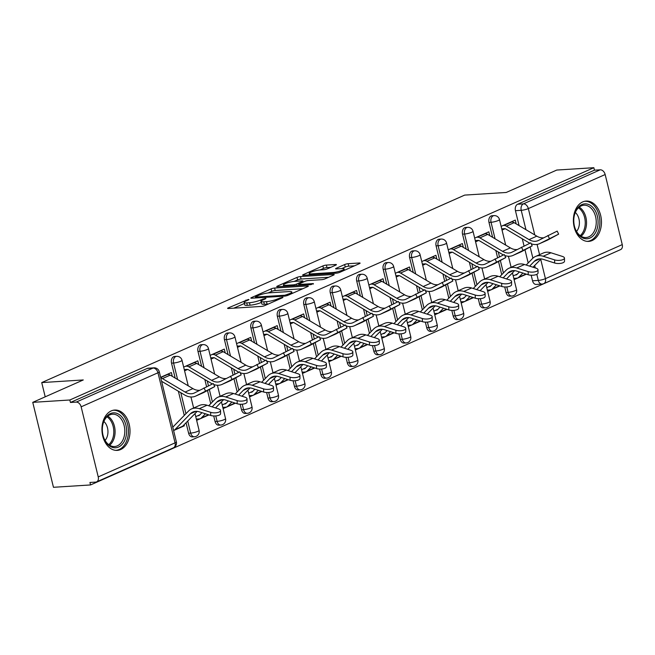 <?xml version="1.0" encoding="UTF-8"?>
<svg xmlns="http://www.w3.org/2000/svg" width="655" height="655" viewBox="0 0 655 655"><rect width="100%" height="100%" fill="white"/><g stroke="black" fill="none" stroke-linecap="round" stroke-linejoin="round"><path stroke-width="0.98" d="M248.376 299.45L228.251 307.891A2.546 0.459 -13.7 0 0 227.604 308.374A2.546 0.459 -13.7 0 0 228.415 308.513L261.337 306.425A2.546 0.459 -13.7 0 0 264.833 305.566L282.518 297.73L282.968 297.386L282.403 297.296L277.663 298.901A8.138 1.457 -13.7 0 1 266.487 301.636L263.744 301.808A8.138 1.457 -13.7 0 1 261.165 301.382A8.138 1.457 -13.7 0 1 263.22 299.818L265.504 298.811L265.955 298.467L265.39 298.369L260.657 299.982A8.138 1.457 -13.7 0 1 249.473 302.716L246.73 302.888A8.138 1.457 -13.7 0 1 244.151 302.454A8.138 1.457 -13.7 0 1 246.206 300.899L248.491 299.884L248.941 299.548L248.376 299.45M504.727 286.956L506.078 292.507A5.183 3.594 86.4 0 0 509.795 296.175L511.85 296.044A5.183 3.594 -93.6 0 1 508.124 292.376L506.798 286.923M478.273 298.688L479.624 304.231A5.183 3.594 86.4 0 0 483.341 307.899L485.396 307.776A5.183 3.594 -93.6 0 1 481.671 304.108L480.344 298.655M451.811 310.413L453.17 315.964A5.183 3.594 86.4 0 0 456.887 319.632L458.934 319.501A5.183 3.594 -93.6 0 1 455.217 315.833L453.89 310.38M425.357 322.137L426.708 327.688A5.183 3.594 86.4 0 0 430.433 331.356L432.48 331.225A5.183 3.594 -93.6 0 1 428.763 327.557L427.428 322.104M398.903 333.87L400.254 339.413A5.183 3.594 86.4 0 0 403.979 343.081L406.026 342.958A5.183 3.594 -93.6 0 1 402.309 339.29L400.975 333.837M372.449 345.594L373.8 351.145A5.183 3.594 86.4 0 0 377.517 354.813L379.572 354.683A5.183 3.594 -93.6 0 1 375.847 351.014L374.521 345.562M345.996 357.319L347.346 362.87A5.183 3.594 86.4 0 0 351.064 366.538L353.119 366.407A5.183 3.594 -93.6 0 1 349.393 362.739L348.067 357.286M319.542 369.052L320.893 374.594A5.183 3.594 86.4 0 0 324.61 378.262L326.657 378.14A5.183 3.594 -93.6 0 1 322.94 374.472L321.613 369.019M293.08 380.776L294.439 386.327A5.183 3.594 86.4 0 0 298.156 389.995L300.203 389.864A5.183 3.594 -93.6 0 1 296.486 386.196L295.159 380.743M266.626 392.501L267.977 398.052A5.183 3.594 86.4 0 0 271.702 401.72L273.749 401.589A5.183 3.594 -93.6 0 1 270.032 397.921L268.697 392.468M240.172 404.233L241.523 409.776A5.183 3.594 86.4 0 0 245.248 413.444L247.295 413.321A5.183 3.594 -93.6 0 1 243.578 409.653L242.244 404.2M213.718 415.958L215.069 421.509A5.183 3.594 86.4 0 0 218.786 425.177L220.841 425.046A5.183 3.594 -93.6 0 1 217.116 421.378L215.79 415.925M186.061 422.762L188.615 433.233A5.183 3.594 86.4 0 0 192.333 436.901L194.388 436.77A5.183 3.594 -93.6 0 1 190.662 433.102L187.731 421.059M111.268 410.898A20.207 14.009 86.4 0 0 102.262 433.618A20.207 14.009 86.4 0 0 117.253 450.378A20.207 14.009 86.4 0 0 120.684 449.526A20.207 14.009 86.4 0 0 129.69 426.814A20.207 14.009 86.4 0 0 114.699 410.046A20.207 14.009 86.4 0 0 111.268 410.898M582.713 201.912A20.207 14.009 86.4 0 0 573.706 224.632A20.207 14.009 86.4 0 0 588.698 241.392A20.207 14.009 86.4 0 0 592.128 240.549A20.207 14.009 86.4 0 0 601.134 217.828A20.207 14.009 86.4 0 0 586.143 201.06A20.207 14.009 86.4 0 0 582.713 201.912M335.778 265.119A2.546 0.459 -13.7 0 0 336.416 264.636A2.546 0.459 -13.7 0 0 335.606 264.497L326.37 265.087A2.546 0.459 -13.7 0 0 322.882 265.938L303.24 274.65A2.546 0.459 -13.7 0 0 302.594 275.133A2.546 0.459 -13.7 0 0 303.404 275.272L336.326 273.176A2.546 0.459 -13.7 0 0 339.822 272.324L359.464 263.621A2.546 0.459 -13.7 0 0 360.103 263.13A2.546 0.459 -13.7 0 0 359.3 262.999L348.141 263.703A2.546 0.459 -13.7 0 0 344.645 264.563L336.236 268.288A2.546 0.459 -13.7 0 0 335.597 268.771A2.546 0.459 -13.7 0 0 336.4 268.91L341.935 268.558A6.804 1.22 -13.7 0 1 344.096 268.918A6.804 1.22 -13.7 0 1 340.289 270.998A6.804 1.22 -13.7 0 1 333.035 272.505L311.354 273.88A6.804 1.22 -13.7 0 1 309.201 273.52A6.804 1.22 -13.7 0 1 313 271.432A6.804 1.22 -13.7 0 1 320.262 269.934L323.873 269.704A2.546 0.459 -13.7 0 0 327.369 268.845L335.778 265.119L335.606 264.497M81.146 406.82L98.234 476.906A5.183 3.619 -113.9 0 1 96.604 481.883A5.183 3.619 -113.9 0 1 95.712 482.096L89.94 482.465L90.537 484.946L53.456 487.295L32.75 402.35L83.283 379.949L41.732 382.585L464.673 195.1L506.233 192.464L556.766 170.054L593.848 167.705L69.831 399.992L70.437 402.473L76.209 402.104L153.033 368.053A5.183 3.594 -93.6 0 1 153.917 367.832L148.136 368.2A5.183 3.594 -93.6 0 0 147.26 368.413L153.033 368.053A5.183 3.619 -113.9 0 1 157.97 372.769L81.146 406.82A5.183 3.619 -113.9 0 0 76.209 402.104M32.75 402.35L69.831 399.992M274.601 288.036A2.546 0.459 -13.7 0 0 271.113 288.888L251.471 297.599A2.546 0.459 -13.7 0 0 250.824 298.082A2.546 0.459 -13.7 0 0 251.635 298.221L284.557 296.125A2.546 0.459 -13.7 0 0 288.053 295.274L307.694 286.571A2.546 0.459 -13.7 0 0 308.333 286.079A2.546 0.459 -13.7 0 0 307.531 285.948L274.601 288.036L275.206 290.509A2.546 0.459 -13.7 0 0 271.71 291.369L268.157 292.941M277.352 286.12L296.993 277.417A2.546 0.459 -13.7 0 1 300.489 276.557L333.411 274.47A2.546 0.459 -13.7 0 1 334.222 274.609A2.546 0.459 -13.7 0 1 333.575 275.092L325.167 278.817A2.546 0.459 -13.7 0 1 321.679 279.677L308.325 280.52A2.546 0.459 -13.7 0 0 304.829 281.372L299.253 283.844A2.546 0.459 -13.7 0 0 298.615 284.335A2.546 0.459 -13.7 0 0 299.417 284.466L313.319 283.582L310.986 284.622L277.515 286.743L277.352 286.12A2.546 0.459 -13.7 0 0 276.713 286.612A2.546 0.459 -13.7 0 0 277.515 286.743M532.531 280.782L538.312 280.414A5.183 3.594 -93.6 0 0 542.029 284.082L536.257 284.45A5.183 3.594 -93.6 0 1 532.531 280.782L531.18 275.231M528.192 262.958L524.974 249.792M524.016 245.862L522.297 238.788M519.079 225.598L515.444 210.689L521.224 210.329A5.183 3.594 -93.6 0 1 523.41 203.869L600.234 169.817A5.183 3.619 66.1 0 1 605.163 174.533L622.25 244.618A5.183 3.619 66.1 0 1 620.621 249.596L543.797 283.648A5.183 3.619 66.1 0 0 545.427 278.67L622.25 244.618M90.537 484.946L614.48 252.322M593.848 167.705L594.453 170.177L600.234 169.817M173.608 430.556L184.358 425.791L183.032 425.873M184.358 425.791L184.112 424.767M172.281 376.257L171.381 372.548L160.622 377.313M198.735 364.532L197.835 360.815L183.662 367.095M225.197 352.808L224.288 349.09L210.124 355.37M251.651 341.075L250.742 337.366L236.578 343.646M278.105 329.35L277.196 325.633L263.032 331.913M304.559 317.626L303.65 313.909L289.485 320.189M331.012 305.893L330.112 302.184L315.939 308.464M357.466 294.169L356.566 290.452L342.393 296.731M383.928 282.444L383.019 278.727L368.855 285.007M410.382 270.712L409.473 267.003L395.309 273.282M436.836 258.987L435.927 255.27L421.763 261.55M463.29 247.262L462.381 243.545L448.217 249.825M489.743 235.53L488.843 231.821L474.67 238.101M501.73 274.682L498.52 261.517M497.563 257.587L495.843 250.513M492.625 237.331L488.99 222.422L491.045 222.291A5.183 3.594 -93.6 0 1 494.107 215.618L492.052 215.741A5.183 3.594 86.4 0 0 488.99 222.422M475.276 286.415L472.067 273.241M471.109 269.311L469.389 262.246M466.172 249.056L462.536 234.146L464.583 234.015A5.183 3.594 -93.6 0 1 467.654 227.342L465.599 227.473A5.183 3.594 86.4 0 0 462.536 234.146M448.822 298.14L445.613 284.974M444.655 281.044L442.927 273.97M439.718 260.78L436.083 245.871L438.13 245.74A5.183 3.594 -93.6 0 1 441.192 239.067L439.145 239.198A5.183 3.594 86.4 0 0 436.083 245.871M422.369 309.864L419.159 296.699M418.201 292.769L416.474 285.695M413.264 272.513L409.629 257.603L411.676 257.472A5.183 3.594 -93.6 0 1 414.738 250.799L412.691 250.922A5.183 3.594 86.4 0 0 409.629 257.603M395.915 321.597L392.705 308.423M391.747 304.493L390.02 297.427M386.802 284.237L383.175 269.328L385.222 269.197A5.183 3.594 -93.6 0 1 388.284 262.524L386.237 262.655A5.183 3.594 86.4 0 0 383.175 269.328M369.461 333.321L366.243 320.156M365.285 316.226L363.566 309.152M360.348 295.962L356.713 281.052L358.768 280.921A5.183 3.594 -93.6 0 1 361.83 274.248L359.775 274.38A5.183 3.594 86.4 0 0 356.713 281.052M342.999 345.046L339.789 331.88M338.831 327.95L337.112 320.876M333.894 307.694L330.259 292.785L332.314 292.654A5.183 3.594 -93.6 0 1 335.376 285.981L333.321 286.104A5.183 3.594 86.4 0 0 330.259 292.785M316.545 356.779L313.336 343.605M312.378 339.675L310.658 332.609M307.441 319.419L303.805 304.51L305.852 304.378A5.183 3.594 -93.6 0 1 308.923 297.706L306.868 297.837A5.183 3.594 86.4 0 0 303.805 304.51M290.091 368.503L286.882 355.337M285.924 351.407L284.196 344.334M280.987 331.143L277.352 316.234L279.398 316.103A5.183 3.594 -93.6 0 1 282.461 309.43L280.414 309.561A5.183 3.594 86.4 0 0 277.352 316.234M263.637 380.227L260.428 367.062M259.47 363.132L257.743 356.058M254.533 342.876L250.898 327.967L252.945 327.836A5.183 3.594 -93.6 0 1 256.007 321.163L253.96 321.286A5.183 3.594 86.4 0 0 250.898 327.967M237.184 391.96L233.974 378.786M233.016 374.856L231.289 367.791M228.071 354.601L224.436 339.691L226.491 339.56A5.183 3.594 -93.6 0 1 229.553 332.887L227.506 333.018A5.183 3.594 86.4 0 0 224.436 339.691M210.722 403.685L207.512 390.519M206.554 386.589L204.835 379.515M201.617 366.325L197.982 351.416L200.037 351.285A5.183 3.594 -93.6 0 1 203.099 344.612L201.044 344.743A5.183 3.594 86.4 0 0 197.982 351.416M184.268 415.409L178.381 391.24M175.163 378.058L171.528 363.148L173.575 363.017A5.183 3.594 -93.6 0 1 176.645 356.345L174.59 356.467A5.183 3.594 86.4 0 0 171.528 363.148M41.732 382.585L45.203 396.824M514.109 279.619L526.407 274.167M196.647 420.346L208.945 414.893M223.101 408.614L235.399 403.169M249.555 396.889L261.853 391.436M276.009 385.165L288.306 379.712M302.463 373.432L314.76 367.987M328.925 361.707L341.214 356.255M355.378 349.983L367.676 344.53M381.832 338.25L394.13 332.805M408.286 326.526L420.584 321.073M434.74 314.801L447.037 309.348M461.202 303.069L473.491 297.624M487.656 291.344L499.953 285.891M516.124 223.838L515.297 220.088L501.124 226.368M173.444 426.511L172.699 426.839M594.453 170.177L517.63 204.237A5.183 3.594 86.4 0 0 515.444 210.689M70.437 402.473L147.26 368.413M184.571 370.812L187.666 369.436M199.898 414.787L195.739 416.629M211.025 359.087L214.119 357.712M226.352 403.054L222.192 404.905M237.478 347.355L240.573 345.987M252.814 391.33L248.654 393.172M263.94 335.63L267.035 334.255M279.267 379.605L275.108 381.447M290.394 323.906L293.489 322.53M305.721 367.873L301.562 369.723M316.848 312.173L319.943 310.806M332.175 356.148L328.016 357.99M343.302 300.448L346.397 299.073M358.629 344.424L354.47 346.266M369.756 288.724L372.851 287.349M385.083 332.691L380.923 334.541M396.209 276.991L399.304 275.624M411.545 320.966L407.385 322.809M422.671 265.267L425.766 263.891M437.999 309.242L433.839 311.084M449.125 253.542L452.22 252.167M464.452 297.509L460.293 299.36M475.579 241.81L478.674 240.442M490.906 285.785L486.747 287.627M502.033 230.085L505.128 228.71M517.36 274.06L513.201 275.902M244.151 302.454L244.757 304.935A8.138 1.457 -13.7 0 0 247.336 305.369L246.73 302.888M261.41 302.397L261.255 302.463A8.138 1.457 -13.7 0 1 250.079 305.197L247.336 305.369M261.165 301.382L261.763 303.854A8.138 1.457 -13.7 0 0 264.35 304.288L263.744 301.808M268.386 303.985A8.138 1.457 -13.7 0 1 267.093 304.116L264.35 304.288M244.397 303.47L233.81 308.169M302.733 288.765L275.206 290.509M255.859 296.625L255.409 296.961L255.974 297.059L284.876 295.225L289.731 293.555A8.138 1.457 -13.7 0 0 291.786 291.999A8.138 1.457 -13.7 0 0 289.207 291.565L269.451 292.818A8.138 1.457 -13.7 0 0 258.275 295.552L255.859 296.625M282.911 286.399L283.672 286.063M294.136 281.421L297.599 279.89L296.993 277.417M328.622 277.294L301.095 279.038A2.546 0.459 -13.7 0 0 297.599 279.89M294.472 281.396A6.804 1.22 -13.7 0 0 287.209 282.903A6.804 1.22 -13.7 0 0 283.41 284.982A6.804 1.22 -13.7 0 0 285.564 285.351L293.203 284.86A2.546 0.459 -13.7 0 0 296.69 284.008L302.266 281.535A2.546 0.459 -13.7 0 0 302.913 281.052A2.546 0.459 -13.7 0 0 302.102 280.913L294.472 281.396M354.502 265.815L348.747 266.184A2.546 0.459 -13.7 0 0 345.25 267.035L341.804 268.566M330.816 267.322L326.976 267.559A2.546 0.459 -13.7 0 0 323.48 268.419L320.025 269.95M309.471 274.625L308.8 274.928M220.555 410.554L220.588 413.673A5.96 2.243 179.5 0 1 217.108 415.753A5.96 2.243 179.5 0 1 210.722 415.458L210.697 412.339A5.96 2.243 -0.5 0 0 217.083 412.634A5.96 2.243 -0.5 0 0 220.555 410.554A5.96 2.243 -0.5 0 0 218.5 408.884L207.062 405.24A19.429 13.567 -113.9 0 0 199.357 405.478L191.555 408.933A19.429 13.567 -113.9 0 0 188.509 411.07L173.002 426.962A3.111 2.17 66.1 0 1 172.781 427.158M173.591 430.499A6.476 4.519 -113.9 0 0 173.878 430.384L181.681 426.929A6.476 4.519 -113.9 0 0 182.696 426.217L197.171 411.373M173.878 430.384A6.476 4.519 -113.9 0 0 174.893 429.672L190.4 413.78A16.064 11.217 66.1 0 1 192.922 412.011A16.064 11.217 66.1 0 1 199.292 411.823L210.722 415.458M210.697 412.339L199.259 408.704A19.429 13.567 -113.9 0 0 191.555 408.933M160.786 377.951A6.476 4.519 66.1 0 1 162.44 378.59L185.103 392.058A16.064 11.217 -113.9 0 0 194.167 393.09A16.064 11.217 -113.9 0 0 194.666 392.844L213.268 383.56L214.734 386.589L196.132 395.874A19.429 13.567 66.1 0 1 195.534 396.169A19.429 13.567 66.1 0 1 184.571 394.924L161.908 381.456A3.111 2.17 -113.9 0 0 161.597 381.292M195.534 396.169L203.328 392.713A19.429 13.567 66.1 0 0 203.934 392.419L214.734 386.589M166.984 374.488L167.705 374.447A6.476 4.519 66.1 0 1 170.243 375.127L192.906 388.603A16.064 11.217 -113.9 0 0 199.505 390.274M247.009 398.829L247.041 401.949A5.96 2.243 179.5 0 1 243.57 404.029A5.96 2.243 179.5 0 1 237.175 403.734L237.151 400.614A5.96 2.243 -0.5 0 0 243.537 400.909A5.96 2.243 -0.5 0 0 247.009 398.829A5.96 2.243 -0.5 0 0 244.954 397.159L233.516 393.516A19.429 13.567 -113.9 0 0 225.811 393.753L218.009 397.208A19.429 13.567 -113.9 0 0 214.963 399.345L208.699 405.764M201.961 412.675L199.456 415.237A3.111 2.17 66.1 0 1 198.973 415.581A3.111 2.17 66.1 0 1 198.432 415.712L197.712 415.753M196.344 419.11L199.218 418.93A6.476 4.519 -113.9 0 0 200.34 418.66A6.476 4.519 -113.9 0 0 201.355 417.947L205.424 413.772M200.34 418.66L208.134 415.196A6.476 4.519 -113.9 0 0 208.757 414.836M215.536 407.942L223.625 399.648M212.163 406.87L216.854 402.047A16.064 11.217 66.1 0 1 219.376 400.287A16.064 11.217 66.1 0 1 225.746 400.09L237.175 403.734M237.151 400.614L225.713 396.971A19.429 13.567 -113.9 0 0 218.009 397.208M273.462 387.105L273.495 390.224A5.96 2.243 179.5 0 1 270.024 392.296A5.96 2.243 179.5 0 1 263.637 392.009L263.605 388.89A5.96 2.243 -0.5 0 0 269.991 389.176A5.96 2.243 -0.5 0 0 273.462 387.105A5.96 2.243 -0.5 0 0 271.407 385.427L259.969 381.791A19.429 13.567 -113.9 0 0 252.265 382.021L244.462 385.484A19.429 13.567 -113.9 0 0 241.417 387.613L235.153 394.04M228.415 400.942L225.918 403.513A3.111 2.17 66.1 0 1 225.426 403.848A3.111 2.17 66.1 0 1 224.894 403.979L224.166 404.029M222.798 407.385L225.672 407.197A6.476 4.519 -113.9 0 0 226.794 406.927A6.476 4.519 -113.9 0 0 227.809 406.223L231.878 402.047M226.794 406.927L234.596 403.472A6.476 4.519 -113.9 0 0 235.21 403.112M241.99 396.218L250.079 387.924M238.617 395.137L243.308 390.323A16.064 11.217 66.1 0 1 245.83 388.562A16.064 11.217 66.1 0 1 252.2 388.366L263.637 392.009M263.605 388.89L252.167 385.246A19.429 13.567 -113.9 0 0 244.462 385.484M102.532 426.339A17.488 12.126 -93.6 0 1 102.54 426.282A17.488 12.126 -93.6 0 1 116.705 413.297A17.488 12.126 -93.6 0 1 126.44 434.273A17.488 12.126 -93.6 0 1 115.616 447.758A17.488 12.126 -93.6 0 1 103.146 435.812A17.488 12.126 -93.6 0 1 102.532 426.339M103.097 435.632A16.195 11.225 86.4 0 0 114.576 446.53A16.195 11.225 86.4 0 0 124.622 434.036A16.195 11.225 86.4 0 0 112.529 414.206A16.195 11.225 86.4 0 0 102.516 426.462M103.875 421.468A11.528 7.991 -93.6 0 1 107.829 433.839A11.528 7.991 -93.6 0 1 105.078 440.414M115.755 450.345L115.665 450.353A20.076 13.919 86.4 0 0 115.755 450.345A20.076 13.919 86.4 0 0 128.208 434.863A20.076 13.919 86.4 0 0 113.217 410.267A20.076 13.919 86.4 0 0 113.118 410.276L113.217 410.267M573.976 217.362A17.488 12.126 -93.6 0 1 573.985 217.296A17.488 12.126 -93.6 0 1 588.149 204.311A17.488 12.126 -93.6 0 1 597.884 225.287A17.488 12.126 -93.6 0 1 587.06 238.772A17.488 12.126 -93.6 0 1 574.591 226.827A17.488 12.126 -93.6 0 1 573.976 217.362M574.55 226.646A16.195 11.225 86.4 0 0 586.029 237.544A16.195 11.225 86.4 0 0 596.066 225.05A16.195 11.225 86.4 0 0 583.973 205.22A16.195 11.225 86.4 0 0 573.968 217.476M575.319 212.482A11.528 7.991 -93.6 0 1 579.274 224.861A11.528 7.991 -93.6 0 1 576.523 231.428M587.199 241.359L587.109 241.368A20.076 13.919 86.4 0 0 587.199 241.359A20.076 13.919 86.4 0 0 599.652 225.877A20.076 13.919 86.4 0 0 584.661 201.281A20.076 13.919 86.4 0 0 584.563 201.29M185.635 366.219L186.364 366.178A6.476 4.519 66.1 0 1 188.902 366.857L211.565 380.334A16.064 11.217 -113.9 0 0 220.62 381.366A16.064 11.217 -113.9 0 0 221.12 381.12L239.722 371.835L241.187 374.856L222.585 384.149A19.429 13.567 66.1 0 1 221.988 384.444A19.429 13.567 66.1 0 1 213.71 384.485M221.988 384.444L229.782 380.981A19.429 13.567 66.1 0 0 230.388 380.694L241.187 374.856M212.318 383.887A19.429 13.567 66.1 0 1 211.025 383.2L188.362 369.723A3.111 2.17 -113.9 0 0 187.15 369.395L184.268 369.576M193.438 362.764L194.158 362.714A6.476 4.519 66.1 0 1 196.697 363.402L219.359 376.879A16.064 11.217 -113.9 0 0 225.959 378.549M212.097 354.494L212.818 354.445A6.476 4.519 66.1 0 1 215.356 355.133L238.019 368.609A16.064 11.217 -113.9 0 0 247.074 369.633A16.064 11.217 -113.9 0 0 247.574 369.395L266.176 360.103L267.641 363.132L249.047 372.425A19.429 13.567 66.1 0 1 248.441 372.72A19.429 13.567 66.1 0 1 240.172 372.752M248.441 372.72L256.244 369.256A19.429 13.567 66.1 0 0 256.842 368.962L267.641 363.132M238.772 372.163A19.429 13.567 66.1 0 1 237.478 371.467L214.815 357.998A3.111 2.17 -113.9 0 0 213.604 357.671L210.722 357.851M219.892 351.039L220.62 350.99A6.476 4.519 66.1 0 1 223.159 351.678L245.813 365.146A16.064 11.217 -113.9 0 0 252.421 366.825M299.916 375.372L299.949 378.492A5.96 2.243 179.5 0 1 296.478 380.571A5.96 2.243 179.5 0 1 290.091 380.277L290.059 377.157A5.96 2.243 -0.5 0 0 296.445 377.452A5.96 2.243 -0.5 0 0 299.916 375.372A5.96 2.243 -0.5 0 0 297.861 373.702L286.423 370.059A19.429 13.567 -113.9 0 0 278.719 370.296L270.916 373.751A19.429 13.567 -113.9 0 0 267.87 375.888L261.607 382.307M254.869 389.217L252.371 391.78A3.111 2.17 66.1 0 1 251.88 392.124A3.111 2.17 66.1 0 1 251.348 392.255L250.628 392.296M249.252 395.653L252.134 395.473A6.476 4.519 -113.9 0 0 253.248 395.202A6.476 4.519 -113.9 0 0 254.263 394.49L258.332 390.315M253.248 395.202L261.05 391.747A6.476 4.519 -113.9 0 0 261.673 391.379M268.452 384.485L276.541 376.191M265.07 383.412L269.762 378.598A16.064 11.217 66.1 0 1 272.284 376.83A16.064 11.217 66.1 0 1 278.653 376.641L290.091 380.277M290.059 377.157L278.629 373.522A19.429 13.567 -113.9 0 0 270.916 373.751M326.378 363.648L326.403 366.767A5.96 2.243 179.5 0 1 322.931 368.847A5.96 2.243 179.5 0 1 316.545 368.552L316.512 365.433A5.96 2.243 -0.5 0 0 322.899 365.727A5.96 2.243 -0.5 0 0 326.378 363.648A5.96 2.243 -0.5 0 0 324.315 361.978L312.885 358.334A19.429 13.567 -113.9 0 0 305.173 358.572L297.378 362.027A19.429 13.567 -113.9 0 0 294.324 364.164L288.061 370.583M281.331 377.493L278.825 380.056A3.111 2.17 66.1 0 1 278.334 380.399A3.111 2.17 66.1 0 1 277.802 380.53L277.081 380.571M275.714 383.928L278.588 383.748A6.476 4.519 -113.9 0 0 279.701 383.478A6.476 4.519 -113.9 0 0 280.717 382.766L284.786 378.59M279.701 383.478L287.504 380.015A6.476 4.519 -113.9 0 0 288.126 379.654M294.906 372.76L302.995 364.467M291.524 371.688L296.224 366.865A16.064 11.217 66.1 0 1 298.737 365.105A16.064 11.217 66.1 0 1 305.107 364.909L316.545 368.552M316.512 365.433L305.083 361.789A19.429 13.567 -113.9 0 0 297.378 362.027M352.832 351.923L352.857 355.043A5.96 2.243 179.5 0 1 349.385 357.114A5.96 2.243 179.5 0 1 342.999 356.828L342.974 353.708A5.96 2.243 -0.5 0 0 349.361 353.995A5.96 2.243 -0.5 0 0 352.832 351.923A5.96 2.243 -0.5 0 0 350.769 350.245L339.339 346.61A19.429 13.567 -113.9 0 0 331.627 346.839L323.832 350.302A19.429 13.567 -113.9 0 0 320.786 352.431L314.523 358.858M307.784 365.76L305.279 368.331A3.111 2.17 66.1 0 1 304.796 368.667A3.111 2.17 66.1 0 1 304.256 368.798L303.535 368.847M302.168 372.204L305.042 372.015A6.476 4.519 -113.9 0 0 306.155 371.745A6.476 4.519 -113.9 0 0 307.17 371.041L311.24 366.865M306.155 371.745L313.958 368.29A6.476 4.519 -113.9 0 0 314.58 367.93M321.359 361.036L329.449 352.742M317.978 359.955L322.678 355.141A16.064 11.217 66.1 0 1 325.191 353.381A16.064 11.217 66.1 0 1 331.569 353.184L342.999 356.828M342.974 353.708L331.536 350.065A19.429 13.567 -113.9 0 0 323.832 350.302M238.551 342.77L239.272 342.721A6.476 4.519 66.1 0 1 241.81 343.408L264.473 356.877A16.064 11.217 -113.9 0 0 273.528 357.908A16.064 11.217 -113.9 0 0 274.027 357.663L292.629 348.378L294.103 351.407L275.501 360.692A19.429 13.567 66.1 0 1 274.895 360.987A19.429 13.567 66.1 0 1 266.626 361.028M274.895 360.987L282.698 357.532A19.429 13.567 66.1 0 0 283.304 357.237L294.103 351.407M265.226 360.438A19.429 13.567 66.1 0 1 263.94 359.742L241.277 346.274A3.111 2.17 -113.9 0 0 240.057 345.938L237.184 346.127M246.354 339.306L247.074 339.265A6.476 4.519 66.1 0 1 249.612 339.945L272.275 353.422A16.064 11.217 -113.9 0 0 278.874 355.092M265.005 331.037L265.725 330.996A6.476 4.519 66.1 0 1 268.263 331.676L290.926 345.152A16.064 11.217 -113.9 0 0 299.99 346.184A16.064 11.217 -113.9 0 0 300.481 345.938L319.083 336.654L320.557 339.675L301.955 348.968A19.429 13.567 66.1 0 1 301.349 349.262A19.429 13.567 66.1 0 1 293.08 349.303M301.349 349.262L309.152 345.799A19.429 13.567 66.1 0 0 309.758 345.512L320.557 339.675M291.68 348.706A19.429 13.567 66.1 0 1 290.394 348.018L267.731 334.541A3.111 2.17 -113.9 0 0 266.511 334.214L263.637 334.394M272.808 327.582L273.528 327.533A6.476 4.519 66.1 0 1 276.066 328.221L298.729 341.697A16.064 11.217 -113.9 0 0 305.328 343.367M291.459 319.312L292.179 319.263A6.476 4.519 66.1 0 1 294.717 319.951L317.38 333.428A16.064 11.217 -113.9 0 0 326.444 334.451A16.064 11.217 -113.9 0 0 326.943 334.214L345.537 324.921L347.011 327.95L328.409 337.243A19.429 13.567 66.1 0 1 327.803 337.538A19.429 13.567 66.1 0 1 319.534 337.571M327.803 337.538L335.606 334.075A19.429 13.567 66.1 0 0 336.212 333.78L347.011 327.95M318.133 336.981A19.429 13.567 66.1 0 1 316.848 336.285L294.185 322.817A3.111 2.17 -113.9 0 0 292.965 322.489L290.091 322.669M299.261 315.857L299.982 315.808A6.476 4.519 66.1 0 1 302.52 316.496L325.183 329.964A16.064 11.217 -113.9 0 0 331.782 331.643M379.286 340.191L379.319 343.31A5.96 2.243 179.5 0 1 375.839 345.39A5.96 2.243 179.5 0 1 369.453 345.095L369.428 341.976A5.96 2.243 -0.5 0 0 375.814 342.27A5.96 2.243 -0.5 0 0 379.286 340.191A5.96 2.243 -0.5 0 0 377.231 338.52L365.793 334.877A19.429 13.567 -113.9 0 0 358.089 335.114L350.286 338.569A19.429 13.567 -113.9 0 0 347.24 340.706L340.977 347.125M334.238 354.036L331.733 356.598A3.111 2.17 66.1 0 1 331.25 356.942A3.111 2.17 66.1 0 1 330.709 357.073L329.989 357.114M328.622 360.471L331.495 360.291A6.476 4.519 -113.9 0 0 332.609 360.021A6.476 4.519 -113.9 0 0 333.624 359.308L337.702 355.133M332.609 360.021L340.412 356.566A6.476 4.519 -113.9 0 0 341.034 356.197M347.813 349.303L355.902 341.009M344.432 348.231L349.131 343.416A16.064 11.217 66.1 0 1 351.653 341.648A16.064 11.217 66.1 0 1 358.023 341.46L369.453 345.095M369.428 341.976L357.99 338.34A19.429 13.567 -113.9 0 0 350.286 338.569M317.912 307.588L318.641 307.539A6.476 4.519 66.1 0 1 321.171 308.227L343.834 321.695A16.064 11.217 -113.9 0 0 352.898 322.727A16.064 11.217 -113.9 0 0 353.397 322.481L371.999 313.196L373.465 316.226L354.863 325.51A19.429 13.567 66.1 0 1 354.265 325.805A19.429 13.567 66.1 0 1 345.987 325.846M354.265 325.805L362.059 322.35A19.429 13.567 66.1 0 0 362.665 322.055L373.465 316.226M344.587 325.257A19.429 13.567 66.1 0 1 343.302 324.561L320.639 311.092A3.111 2.17 -113.9 0 0 319.419 310.757L316.545 310.945M325.715 304.125L326.436 304.084A6.476 4.519 66.1 0 1 328.974 304.763L351.637 318.24A16.064 11.217 -113.9 0 0 358.236 319.91M405.74 328.466L405.772 331.586A5.96 2.243 179.5 0 1 402.301 333.665A5.96 2.243 179.5 0 1 395.915 333.37L395.882 330.251A5.96 2.243 -0.5 0 0 402.268 330.546A5.96 2.243 -0.5 0 0 405.74 328.466A5.96 2.243 -0.5 0 0 403.685 326.796L392.247 323.152A19.429 13.567 -113.9 0 0 384.542 323.39L376.74 326.845A19.429 13.567 -113.9 0 0 373.694 328.982L367.43 335.401M360.692 342.311L358.187 344.874A3.111 2.17 66.1 0 1 357.704 345.218A3.111 2.17 66.1 0 1 357.163 345.349L356.443 345.39M355.075 348.747L357.949 348.566A6.476 4.519 -113.9 0 0 359.071 348.296A6.476 4.519 -113.9 0 0 360.086 347.584L364.155 343.408M359.071 348.296L366.865 344.833A6.476 4.519 -113.9 0 0 367.488 344.473M374.267 337.579L382.356 329.285M370.894 336.506L375.585 331.684A16.064 11.217 66.1 0 1 378.107 329.923A16.064 11.217 66.1 0 1 384.477 329.727L395.915 333.37M395.882 330.251L384.444 326.608A19.429 13.567 -113.9 0 0 376.74 326.845M344.366 295.855L345.095 295.814A6.476 4.519 66.1 0 1 347.633 296.494L370.296 309.971A16.064 11.217 -113.9 0 0 379.351 311.002A16.064 11.217 -113.9 0 0 379.851 310.757L398.453 301.472L399.918 304.493L381.316 313.786A19.429 13.567 66.1 0 1 380.719 314.081A19.429 13.567 66.1 0 1 372.441 314.122M380.719 314.081L388.521 310.617A19.429 13.567 66.1 0 0 389.119 310.331L399.918 304.493M371.049 313.524A19.429 13.567 66.1 0 1 369.756 312.836L347.093 299.36A3.111 2.17 -113.9 0 0 345.881 299.032L342.999 299.212M352.169 292.4L352.889 292.351A6.476 4.519 66.1 0 1 355.428 293.039L378.091 306.515A16.064 11.217 -113.9 0 0 384.69 308.186M432.194 316.742L432.226 319.861A5.96 2.243 179.5 0 1 428.755 321.933A5.96 2.243 179.5 0 1 422.369 321.646L422.336 318.526A5.96 2.243 -0.5 0 0 428.722 318.813A5.96 2.243 -0.5 0 0 432.194 316.742A5.96 2.243 -0.5 0 0 430.139 315.063L418.701 311.428A19.429 13.567 -113.9 0 0 410.996 311.657L403.193 315.12A19.429 13.567 -113.9 0 0 400.148 317.249L393.884 323.676M387.146 330.578L384.649 333.149A3.111 2.17 66.1 0 1 384.157 333.485A3.111 2.17 66.1 0 1 383.625 333.616L382.897 333.665M381.529 337.022L384.411 336.834A6.476 4.519 -113.9 0 0 385.525 336.564A6.476 4.519 -113.9 0 0 386.54 335.859L390.609 331.684M385.525 336.564L393.327 333.108A6.476 4.519 -113.9 0 0 393.942 332.748M400.729 325.854L408.818 317.56M397.348 324.774L402.039 319.959A16.064 11.217 66.1 0 1 404.561 318.199A16.064 11.217 66.1 0 1 410.931 318.002L422.369 321.646M422.336 318.526L410.906 314.883A19.429 13.567 -113.9 0 0 403.193 315.12M370.828 284.131L371.549 284.082A6.476 4.519 66.1 0 1 374.087 284.769L396.75 298.246A16.064 11.217 -113.9 0 0 405.805 299.269A16.064 11.217 -113.9 0 0 406.305 299.032L424.907 289.739L426.38 292.769L407.778 302.061A19.429 13.567 66.1 0 1 407.173 302.356A19.429 13.567 66.1 0 1 398.903 302.389M407.173 302.356L414.975 298.893A19.429 13.567 66.1 0 0 415.573 298.598L426.38 292.769M397.503 301.799A19.429 13.567 66.1 0 1 396.209 301.103L373.546 287.635A3.111 2.17 -113.9 0 0 372.335 287.308L369.461 287.488M378.623 280.676L379.351 280.627A6.476 4.519 66.1 0 1 381.89 281.314L404.553 294.783A16.064 11.217 -113.9 0 0 411.152 296.461M458.656 305.009L458.68 308.128A5.96 2.243 179.5 0 1 455.209 310.208A5.96 2.243 179.5 0 1 448.822 309.913L448.79 306.794A5.96 2.243 -0.5 0 0 455.176 307.089A5.96 2.243 -0.5 0 0 458.656 305.009A5.96 2.243 -0.5 0 0 456.592 303.339L445.154 299.695A19.429 13.567 -113.9 0 0 437.45 299.933L429.647 303.388A19.429 13.567 -113.9 0 0 426.601 305.525L420.338 311.944M413.6 318.854L411.103 321.417A3.111 2.17 66.1 0 1 410.611 321.761A3.111 2.17 66.1 0 1 410.079 321.892L409.359 321.933M407.983 325.289L410.865 325.109A6.476 4.519 -113.9 0 0 411.979 324.839A6.476 4.519 -113.9 0 0 412.994 324.127L417.063 319.951M411.979 324.839L419.781 321.384A6.476 4.519 -113.9 0 0 420.404 321.015M427.183 314.122L435.272 305.828M423.801 313.049L428.501 308.235A16.064 11.217 66.1 0 1 431.015 306.466A16.064 11.217 66.1 0 1 437.384 306.278L448.822 309.913M448.79 306.794L437.36 303.159A19.429 13.567 -113.9 0 0 429.647 303.388M397.282 272.406L398.003 272.357A6.476 4.519 66.1 0 1 400.541 273.045L423.204 286.513A16.064 11.217 -113.9 0 0 432.259 287.545A16.064 11.217 -113.9 0 0 432.758 287.299L451.36 278.015L452.834 281.044L434.232 290.329A19.429 13.567 66.1 0 1 433.626 290.623A19.429 13.567 66.1 0 1 425.357 290.664M433.626 290.623L441.429 287.168A19.429 13.567 66.1 0 0 442.035 286.874L452.834 281.044M423.957 290.075A19.429 13.567 66.1 0 1 422.671 289.379L400.008 275.911A3.111 2.17 -113.9 0 0 398.789 275.575L395.915 275.763M405.085 268.943L405.805 268.902A6.476 4.519 66.1 0 1 408.343 269.582L431.006 283.058A16.064 11.217 -113.9 0 0 437.606 284.728M485.109 293.284L485.134 296.404A5.96 2.243 179.5 0 1 481.662 298.483A5.96 2.243 179.5 0 1 475.276 298.189L475.243 295.069A5.96 2.243 -0.5 0 0 481.638 295.364A5.96 2.243 -0.5 0 0 485.109 293.284A5.96 2.243 -0.5 0 0 483.046 291.614L471.616 287.971A19.429 13.567 -113.9 0 0 463.904 288.208L456.109 291.663A19.429 13.567 -113.9 0 0 453.055 293.8L446.792 300.219M440.062 307.13L437.556 309.692A3.111 2.17 66.1 0 1 437.065 310.036A3.111 2.17 66.1 0 1 436.533 310.167L435.812 310.208M434.445 313.565L437.319 313.385A6.476 4.519 -113.9 0 0 438.432 313.115A6.476 4.519 -113.9 0 0 439.448 312.402L443.517 308.227M438.432 313.115L446.235 309.651A6.476 4.519 -113.9 0 0 446.857 309.291M453.637 302.397L461.726 294.103M450.255 301.325L454.955 296.502A16.064 11.217 66.1 0 1 457.468 294.742A16.064 11.217 66.1 0 1 463.838 294.545L475.276 298.189M475.243 295.069L463.814 291.426A19.429 13.567 -113.9 0 0 456.109 291.663M423.736 260.674L424.456 260.633A6.476 4.519 66.1 0 1 426.994 261.312L449.658 274.789A16.064 11.217 -113.9 0 0 458.721 275.82A16.064 11.217 -113.9 0 0 459.22 275.575L477.814 266.29L479.288 269.311L460.686 278.604A19.429 13.567 66.1 0 1 460.08 278.899A19.429 13.567 66.1 0 1 451.811 278.94M460.08 278.899L467.883 275.436A19.429 13.567 66.1 0 0 468.489 275.149L479.288 269.311M450.411 278.342A19.429 13.567 66.1 0 1 449.125 277.654L426.462 264.178A3.111 2.17 -113.9 0 0 425.242 263.85L422.369 264.031M431.539 257.219L432.259 257.169A6.476 4.519 66.1 0 1 434.797 257.857L457.46 271.334A16.064 11.217 -113.9 0 0 464.059 273.004M511.563 281.56L511.588 284.679A5.96 2.243 179.5 0 1 508.116 286.751A5.96 2.243 179.5 0 1 501.73 286.464L501.705 283.345A5.96 2.243 -0.5 0 0 508.092 283.631A5.96 2.243 -0.5 0 0 511.563 281.56A5.96 2.243 -0.5 0 0 509.5 279.881L498.07 276.246A19.429 13.567 -113.9 0 0 490.366 276.476L482.563 279.939A19.429 13.567 -113.9 0 0 479.517 282.068L473.254 288.495M466.516 295.397L464.01 297.968A3.111 2.17 66.1 0 1 463.527 298.303A3.111 2.17 66.1 0 1 462.987 298.434L462.266 298.483M460.899 301.84L463.773 301.652A6.476 4.519 -113.9 0 0 464.886 301.382A6.476 4.519 -113.9 0 0 465.901 300.678L469.971 296.502M464.886 301.382L472.689 297.927A6.476 4.519 -113.9 0 0 473.311 297.566M480.09 290.673L488.18 282.379M476.709 289.592L481.409 284.778A16.064 11.217 66.1 0 1 483.922 283.017A16.064 11.217 66.1 0 1 490.3 282.821L501.73 286.464M501.705 283.345L490.267 279.701A19.429 13.567 -113.9 0 0 482.563 279.939M450.19 248.949L450.91 248.9A6.476 4.519 66.1 0 1 453.448 249.588L476.111 263.064A16.064 11.217 -113.9 0 0 485.175 264.088A16.064 11.217 -113.9 0 0 485.674 263.85L504.276 254.558L505.742 257.587L487.14 266.88A19.429 13.567 66.1 0 1 486.534 267.174A19.429 13.567 66.1 0 1 478.265 267.207M486.534 267.174L494.337 263.711A19.429 13.567 66.1 0 0 494.943 263.416L505.742 257.587M476.865 266.618A19.429 13.567 66.1 0 1 475.579 265.922L452.916 252.453A3.111 2.17 -113.9 0 0 451.696 252.126L448.822 252.306M457.992 245.494L458.713 245.445A6.476 4.519 66.1 0 1 461.251 246.133L483.914 259.601A16.064 11.217 -113.9 0 0 490.513 261.279M538.017 269.827L538.05 272.947A5.96 2.243 179.5 0 1 534.57 275.026A5.96 2.243 179.5 0 1 528.184 274.732L528.159 271.612A5.96 2.243 -0.5 0 0 534.545 271.907A5.96 2.243 -0.5 0 0 538.017 269.827A5.96 2.243 -0.5 0 0 535.962 268.157L524.524 264.514A19.429 13.567 -113.9 0 0 516.82 264.751L509.017 268.206A19.429 13.567 -113.9 0 0 505.971 270.343L499.708 276.762M492.969 283.672L490.464 286.235A3.111 2.17 66.1 0 1 489.981 286.579A3.111 2.17 66.1 0 1 489.441 286.71L488.72 286.751M487.353 290.108L490.227 289.928A6.476 4.519 -113.9 0 0 491.34 289.657A6.476 4.519 -113.9 0 0 492.355 288.945L496.433 284.769M491.34 289.657L499.143 286.202A6.476 4.519 -113.9 0 0 499.765 285.834M506.544 278.94L514.633 270.646M503.163 277.867L507.862 273.053A16.064 11.217 66.1 0 1 510.384 271.285A16.064 11.217 66.1 0 1 516.754 271.096L528.184 274.732M528.159 271.612L516.721 267.977A19.429 13.567 -113.9 0 0 509.017 268.206M476.643 237.225L477.372 237.175A6.476 4.519 66.1 0 1 479.902 237.863L502.565 251.332A16.064 11.217 -113.9 0 0 511.629 252.363A16.064 11.217 -113.9 0 0 512.128 252.118L530.73 242.833L532.196 245.862L513.594 255.147A19.429 13.567 66.1 0 1 512.996 255.442A19.429 13.567 66.1 0 1 504.718 255.483M512.996 255.442L520.791 251.987A19.429 13.567 66.1 0 0 521.396 251.692L532.196 245.862M503.318 254.893A19.429 13.567 66.1 0 1 502.033 254.197L479.37 240.729A3.111 2.17 -113.9 0 0 478.15 240.393L475.276 240.581M484.446 233.761L485.167 233.72A6.476 4.519 66.1 0 1 487.705 234.4L510.368 247.877A16.064 11.217 -113.9 0 0 516.967 249.547M564.471 258.103L564.504 261.222A5.96 2.243 179.5 0 1 561.032 263.302A5.96 2.243 179.5 0 1 554.646 263.007L554.613 259.888A5.96 2.243 -0.5 0 0 560.999 260.182A5.96 2.243 -0.5 0 0 564.471 258.103A5.96 2.243 -0.5 0 0 562.416 256.433L550.978 252.789A19.429 13.567 -113.9 0 0 543.273 253.026L535.471 256.482A19.429 13.567 -113.9 0 0 532.425 258.619L526.161 265.038M519.423 271.948L516.918 274.51A3.111 2.17 66.1 0 1 516.435 274.854A3.111 2.17 66.1 0 1 515.903 274.985L515.174 275.026M513.807 278.383L516.68 278.203A6.476 4.519 -113.9 0 0 517.802 277.933A6.476 4.519 -113.9 0 0 518.817 277.221L522.886 273.045M517.802 277.933L525.597 274.47A6.476 4.519 -113.9 0 0 526.219 274.109M532.998 267.215L541.087 258.921M529.625 266.143L534.316 261.32A16.064 11.217 66.1 0 1 536.838 259.56A16.064 11.217 66.1 0 1 543.208 259.364L554.646 263.007M554.613 259.888L543.175 256.244A19.429 13.567 -113.9 0 0 535.471 256.482M503.097 225.492L503.826 225.451A6.476 4.519 66.1 0 1 506.364 226.131L529.027 239.607A16.064 11.217 -113.9 0 0 538.082 240.639A16.064 11.217 -113.9 0 0 538.582 240.393L557.184 231.109L558.649 234.13L540.056 243.423A19.429 13.567 66.1 0 1 539.45 243.717A19.429 13.567 66.1 0 1 531.172 243.758M539.45 243.717L547.252 240.254A19.429 13.567 66.1 0 0 547.85 239.967L558.649 234.13M529.78 243.161A19.429 13.567 66.1 0 1 528.487 242.473L505.824 228.996A3.111 2.17 -113.9 0 0 504.612 228.669L501.73 228.849M510.9 222.037L511.629 221.988A6.476 4.519 66.1 0 1 514.159 222.675L536.822 236.152A16.064 11.217 -113.9 0 0 543.421 237.822M246.149 300.923L245.936 300.047M280.168 298.77L279.955 297.894M263.154 299.851L262.942 298.967M506.078 292.507L508.124 292.376A5.183 0.925 -13.7 0 0 515.248 290.64A5.183 0.925 166.3 0 0 516.558 289.649L512.464 272.873M479.624 304.231L481.671 304.108A5.183 0.925 -13.7 0 0 488.794 302.364A5.183 0.925 166.3 0 0 490.096 301.374L486.01 284.598M453.17 315.964L455.217 315.833A5.183 0.925 -13.7 0 0 462.332 314.089A5.183 0.925 166.3 0 0 463.642 313.098L459.556 296.33M426.708 327.688L428.763 327.557A5.183 0.925 -13.7 0 0 435.878 325.822A5.183 0.925 166.3 0 0 437.188 324.831L433.102 308.055M400.254 339.413L402.309 339.29A5.183 0.925 -13.7 0 0 409.424 337.546A5.183 0.925 166.3 0 0 410.734 336.555L406.64 319.779M373.8 351.145L375.847 351.014A5.183 0.925 -13.7 0 0 382.97 349.271A5.183 0.925 166.3 0 0 384.28 348.28L380.187 331.512M347.346 362.87L349.393 362.739A5.183 0.925 -13.7 0 0 356.517 361.003A5.183 0.925 166.3 0 0 357.818 360.013L353.733 343.236M320.893 374.594L322.94 374.472A5.183 0.925 -13.7 0 0 330.063 372.728A5.183 0.925 166.3 0 0 331.365 371.737L327.279 354.961M294.439 386.327L296.486 386.196A5.183 0.925 -13.7 0 0 303.601 384.452A5.183 0.925 166.3 0 0 304.911 383.462L300.825 366.694M267.977 398.052L270.032 397.921A5.183 0.925 -13.7 0 0 277.147 396.185A5.183 0.925 166.3 0 0 278.457 395.194L274.371 378.418M241.523 409.776L243.578 409.653A5.183 0.925 -13.7 0 0 250.693 407.909A5.183 0.925 166.3 0 0 252.003 406.919L247.909 390.143M215.069 421.509L217.116 421.378A5.183 0.925 -13.7 0 0 224.239 419.634A5.183 0.925 166.3 0 0 225.549 418.643L221.456 401.875M188.615 433.233L190.662 433.102A5.183 0.925 -13.7 0 0 197.785 431.367A5.183 0.925 166.3 0 0 199.087 430.376L195.002 413.6M540.711 259.315L545.427 278.67A5.183 0.925 166.3 0 1 538.312 280.414L536.83 274.33M535.266 267.936L534.676 265.496M532.883 258.168L530.173 247.033M529.281 243.373L529.15 242.841M525.94 229.676L521.224 210.329A5.183 0.925 166.3 0 0 528.339 208.585L534.767 234.924M537.075 244.413L539.573 254.664M605.163 174.533L528.339 208.585A5.183 3.619 -113.9 0 0 523.41 203.869L517.63 204.237M98.234 476.906L175.057 442.854L157.97 372.769A5.183 0.925 -13.7 0 0 159.28 371.778A5.183 5.183 0 0 0 153.917 367.832M503.4 272.979L500.363 260.543M499.421 256.678L498.275 251.962M495.057 238.772L491.045 222.291A5.183 0.925 166.3 0 0 498.16 220.547A5.183 0.925 166.3 0 0 499.47 219.556A5.183 5.183 0 0 0 494.107 215.618M476.946 284.704L473.909 272.267M472.967 268.403L471.821 263.687M468.603 250.505L464.583 234.015A5.183 0.925 166.3 0 0 471.706 232.279A5.183 0.925 166.3 0 0 473.016 231.289A5.183 5.183 0 0 0 467.654 227.342M450.484 296.437L447.455 283.992M446.514 280.135L445.367 275.419M442.15 262.229L438.13 245.74A5.183 0.925 166.3 0 0 445.253 244.004A5.183 0.925 166.3 0 0 446.554 243.013A5.183 5.183 0 0 0 441.192 239.067M424.031 308.161L421.001 295.724M420.06 291.86L418.913 287.144M415.696 273.954L411.676 257.472A5.183 0.925 166.3 0 0 418.791 255.728A5.183 0.925 166.3 0 0 420.101 254.738A5.183 5.183 0 0 0 414.738 250.799M397.577 319.886L394.547 307.449M393.606 303.584L392.451 298.868M389.242 285.686L385.222 269.197A5.183 0.925 166.3 0 0 392.337 267.461A5.183 0.925 166.3 0 0 393.647 266.47A5.183 5.183 0 0 0 388.284 262.524M371.123 331.618L368.094 319.173M367.152 315.317L365.998 310.601M362.788 297.411L358.768 280.921A5.183 0.925 166.3 0 0 365.883 279.186A5.183 0.925 166.3 0 0 367.193 278.195A5.183 5.183 0 0 0 361.83 274.248M344.669 343.343L341.632 330.906M340.69 327.041L339.544 322.325M336.326 309.135L332.314 292.654A5.183 0.925 166.3 0 0 339.429 290.91A5.183 0.925 166.3 0 0 340.739 289.919A5.183 5.183 0 0 0 335.376 285.981M318.215 355.067L315.178 342.63M314.236 338.766L313.09 334.05M309.872 320.868L305.852 304.378A5.183 0.925 166.3 0 0 312.975 302.643A5.183 0.925 166.3 0 0 314.277 301.652A5.183 5.183 0 0 0 308.923 297.706M291.753 366.8L288.724 354.355M287.782 350.499L286.636 345.783M283.418 332.593L279.398 316.103A5.183 0.925 166.3 0 0 286.522 314.367A5.183 0.925 166.3 0 0 287.823 313.377A5.183 5.183 0 0 0 282.461 309.43M265.3 378.524L262.27 366.088M261.329 362.223L260.182 357.507M256.965 344.317L252.945 327.836A5.183 0.925 166.3 0 0 260.06 326.092A5.183 0.925 166.3 0 0 261.37 325.101A5.183 5.183 0 0 0 256.007 321.163M238.846 390.249L235.816 377.812M234.875 373.948L233.72 369.232M230.511 356.05L226.491 339.56A5.183 0.925 166.3 0 0 233.606 337.824A5.183 0.925 166.3 0 0 234.916 336.834A5.183 5.183 0 0 0 229.553 332.887M212.392 401.982L209.363 389.537M208.421 385.68L207.267 380.964M204.057 367.774L200.037 351.285A5.183 0.925 166.3 0 0 207.152 349.549A5.183 0.925 166.3 0 0 208.462 348.558A5.183 5.183 0 0 0 203.099 344.612M185.938 413.706L180.813 392.689M177.595 379.499L173.575 363.017A5.183 0.925 166.3 0 0 180.698 361.273A5.183 0.925 166.3 0 0 182.008 360.283A5.183 5.183 0 0 0 176.645 356.345M176.359 441.863A5.183 0.925 -13.7 0 1 175.057 442.854A5.183 3.619 66.1 0 1 173.428 447.832A5.183 5.183 0 0 0 176.359 441.863L159.28 371.778M250.079 305.197L249.473 302.716M261.255 302.463L260.657 299.982M267.093 304.116L266.487 301.636M277.884 299.785L277.663 298.901M228.398 308.513L228.251 307.891M307.678 286.571L307.531 285.948M251.618 298.221L251.471 297.599M271.71 291.369L271.113 288.888M256.187 297.927L255.974 297.059M285.081 296.076L284.876 295.225M287.529 295.479L287.324 294.627M289.944 294.431L289.731 293.555M301.095 279.038L300.489 276.557M333.567 275.1L333.411 274.47M299.63 285.343L299.417 284.466M313.426 284.024L313.319 283.582M285.776 286.219L285.564 285.351M293.415 285.736L293.203 284.86M297.059 285.506L296.69 284.008M302.487 282.411L302.266 281.535M311.567 274.748L311.354 273.88M333.248 273.372L333.035 272.505M336.392 268.91L336.236 268.288M345.25 267.035L344.645 264.563M348.747 266.184L348.141 263.703M359.448 263.621L359.3 262.999M303.388 275.272L303.24 274.65M323.48 268.419L322.882 265.938M326.976 267.559L326.37 265.087M174.893 429.672L182.696 426.217M190.4 413.78L195.919 411.332M199.259 408.704L207.062 405.24M205.474 390.92L204 387.891M167.705 374.447L160.688 377.558M170.243 375.127L162.44 378.59M192.906 388.603L185.103 392.058M203.934 392.419L196.132 395.874M198.432 415.712L199.423 415.27M201.355 417.947L208.536 414.762M216.854 402.047L222.373 399.607M225.713 396.971L233.516 393.516M224.894 403.979L225.885 403.546M227.809 406.223L234.989 403.038M243.308 390.323L248.826 387.875M252.167 385.246L259.969 381.791M107.772 416.113A16.195 11.225 -93.6 0 1 114.912 434.65A16.195 11.225 -93.6 0 1 109.622 445.236M108.738 444.647A15.663 10.857 86.4 0 0 113.626 434.592A15.663 10.857 86.4 0 0 106.97 416.809M579.216 207.127A16.195 11.225 -93.6 0 1 586.356 225.664A16.195 11.225 -93.6 0 1 581.067 236.25M580.183 235.661A15.663 10.857 86.4 0 0 585.071 225.607A15.663 10.857 86.4 0 0 578.422 207.823M231.927 379.188L230.462 376.166M194.158 362.714L186.364 366.178M196.697 363.402L188.902 366.857M219.359 376.879L211.565 380.334M230.388 380.694L222.585 384.149M258.381 367.463L256.916 364.434M220.62 350.99L212.818 354.445M223.159 351.678L215.356 355.133M245.813 365.146L238.019 368.609M256.842 368.962L249.047 372.425M251.348 392.255L252.339 391.813M254.263 394.49L261.443 391.305M269.762 378.598L275.28 376.15M278.629 373.522L286.423 370.059M277.802 380.53L278.793 380.088M280.717 382.766L287.897 379.581M296.224 366.865L301.734 364.426M305.083 361.789L312.885 358.334M304.256 368.798L305.246 368.364M307.17 371.041L314.351 367.856M322.678 355.141L328.196 352.693M331.536 350.065L339.339 346.61M284.835 355.739L283.369 352.709M247.074 339.265L239.272 342.721M249.612 339.945L241.81 343.408M272.275 353.422L264.473 356.877M283.304 357.237L275.501 360.692M311.297 344.006L309.823 340.985M273.528 327.533L265.725 330.996M276.066 328.221L268.263 331.676M298.729 341.697L290.926 345.152M309.758 345.512L301.955 348.968M337.751 332.281L336.277 329.252M299.982 315.808L292.179 319.263M302.52 316.496L294.717 319.951M325.183 329.964L317.38 333.428M336.212 333.78L328.409 337.243M330.709 357.073L331.7 356.631M333.624 359.308L340.813 356.123M349.131 343.416L354.65 340.968M357.99 338.34L365.793 334.877M364.205 320.557L362.731 317.528M326.436 304.084L318.641 307.539M328.974 304.763L321.171 308.227M351.637 318.24L343.834 321.695M362.665 322.055L354.863 325.51M357.163 345.349L358.162 344.907M360.086 347.584L367.267 344.399M375.585 331.684L381.104 329.244M384.444 326.608L392.247 323.152M390.658 308.824L389.193 305.803M352.889 292.351L345.095 295.814M355.428 293.039L347.633 296.494M378.091 306.515L370.296 309.971M389.119 310.331L381.316 313.786M383.625 333.616L384.616 333.182M386.54 335.859L393.72 332.674M402.039 319.959L407.557 317.511M410.906 314.883L418.701 311.428M417.112 297.1L415.647 294.07M379.351 280.627L371.549 284.082M381.89 281.314L374.087 284.769M404.553 294.783L396.75 298.246M415.573 298.598L407.778 302.061M410.079 321.892L411.07 321.449M412.994 324.127L420.174 320.942M428.501 308.235L434.011 305.787M437.36 303.159L445.154 299.695M443.566 285.375L442.1 282.346M405.805 268.902L398.003 272.357M408.343 269.582L400.541 273.045M431.006 283.058L423.204 286.513M442.035 286.874L434.232 290.329M436.533 310.167L437.524 309.725M439.448 312.402L446.628 309.217M454.955 296.502L460.473 294.062M463.814 291.426L471.616 287.971M470.028 273.643L468.554 270.621M432.259 257.169L424.456 260.633M434.797 257.857L426.994 261.312M457.46 271.334L449.658 274.789M468.489 275.149L460.686 278.604M462.987 298.434L463.977 298M465.901 300.678L473.082 297.493M481.409 284.778L486.927 282.33M490.267 279.701L498.07 276.246M496.482 261.918L495.008 258.889M458.713 245.445L450.91 248.9M461.251 246.133L453.448 249.588M483.914 259.601L476.111 263.064M494.943 263.416L487.14 266.88M489.441 286.71L490.431 286.268M492.355 288.945L499.544 285.76M507.862 273.053L513.381 270.605M516.721 267.977L524.524 264.514M522.936 250.194L521.47 247.164M485.167 233.72L477.372 237.175M487.705 234.4L479.902 237.863M510.368 247.877L502.565 251.332M521.396 251.692L513.594 255.147M515.903 274.985L516.893 274.543M518.817 277.221L525.998 274.036M534.316 261.32L539.835 258.881M543.175 256.244L550.978 252.789M549.389 238.461L547.924 235.44M511.629 221.988L503.826 225.451M514.159 222.675L506.364 226.131M536.822 236.152L529.027 239.607M547.85 239.967L540.056 243.423M182.008 360.283L188.231 385.82M190.949 396.987L193.643 408.008M194.388 436.77A5.183 5.183 0 0 0 199.087 430.376M208.462 348.558L214.684 374.095M217.411 385.263L220.096 396.283M220.841 425.046A5.183 5.183 0 0 0 225.549 418.643M234.916 336.834L241.138 362.371M243.865 373.53L246.55 384.559M247.295 413.321A5.183 5.183 0 0 0 252.003 406.919M261.37 325.101L267.6 350.638M270.319 361.806L273.004 372.826M273.749 401.589A5.183 5.183 0 0 0 278.457 395.194M287.823 313.377L294.054 338.913M296.772 350.081L299.458 361.101M300.203 389.864A5.183 5.183 0 0 0 304.911 383.462M314.277 301.652L320.508 327.189M323.226 338.348L325.912 349.377M326.657 378.14A5.183 5.183 0 0 0 331.365 371.737M340.739 289.919L346.962 315.456M349.68 326.624L352.374 337.644M353.119 366.407A5.183 5.183 0 0 0 357.818 360.013M367.193 278.195L373.415 303.732M376.142 314.899L378.827 325.92M379.572 354.683A5.183 5.183 0 0 0 384.28 348.28M393.647 266.47L399.869 292.007M402.596 303.167L405.281 314.195M406.026 342.958A5.183 5.183 0 0 0 410.734 336.555M420.101 254.738L426.331 280.274M429.05 291.442L431.735 302.463M432.48 331.225A5.183 5.183 0 0 0 437.188 324.831M446.554 243.013L452.785 268.55M455.503 279.718L458.189 290.738M458.934 319.501A5.183 5.183 0 0 0 463.642 313.098M473.016 231.289L479.239 256.825M481.957 267.985L484.643 279.014M485.396 307.776A5.183 5.183 0 0 0 490.096 301.374M499.47 219.556L505.693 245.093M508.411 256.261L511.105 267.281M511.85 296.044A5.183 5.183 0 0 0 516.558 289.649M542.029 284.082A5.183 5.183 0 0 0 543.797 283.648M96.604 481.883L173.428 447.832M255.655 297.959L255.409 296.961M292.146 293.456L291.786 291.999M298.868 285.392L298.615 284.335M283.738 286.35L283.41 284.982M303.167 282.108L302.913 281.052M309.528 274.879L309.201 273.52M344.424 270.286L344.096 268.918"/></g></svg>
